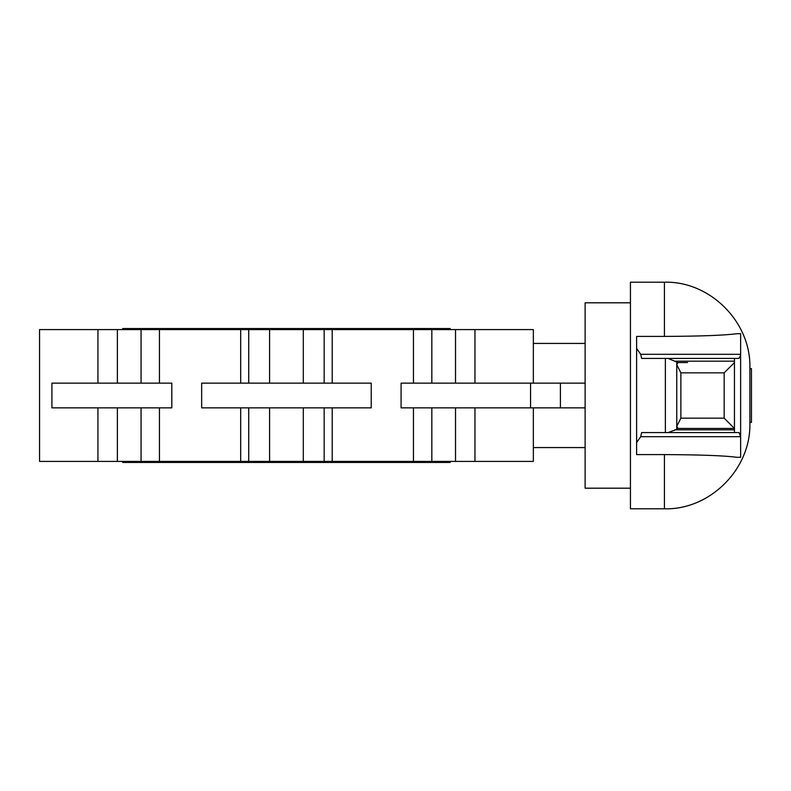 <?xml version="1.0" encoding="UTF-8"?>
<svg xmlns="http://www.w3.org/2000/svg" width="791" height="791" viewBox="0 0 791 791"><rect width="100%" height="100%" fill="white"/><g stroke="black" fill="none" stroke-linecap="round" stroke-linejoin="round"><path stroke-width="1.19" d="M636.617 454.588L636.617 442.565L640.7 436.701L740.633 436.701L740.633 457.307L736.817 457.307C725.08 455.675 700.945 454.766 664.42 454.588L636.617 454.588L636.617 336.412L664.42 336.412C700.984 336.234 725.11 335.325 736.817 333.693L740.633 333.693L740.633 355.159L739.061 358.422L734.453 358.422L734.453 362.545L724.16 372.838L680.873 372.838L676.75 364.602L677.986 362.545L668.029 358.422L641.62 358.422L640.7 354.299L636.617 348.435L636.617 336.412M664.42 508.791L630.437 508.791L630.437 282.209L664.42 282.209C709.26 280.864 750.916 321.186 749.908 367.696L749.908 423.304C750.916 469.814 709.26 510.136 664.42 508.791L664.42 454.588M640.7 354.299L740.633 354.299M680.873 418.162L724.16 418.162L734.453 428.455L677.986 428.455L676.75 426.398L680.873 418.162L680.873 372.838M640.7 436.701L641.62 432.578L668.029 432.578L676.75 429.375L676.75 428.455L685.886 428.455M687.537 428.455L734.453 428.455L734.453 432.578L739.061 432.578L740.633 436.701M676.75 429.375L676.75 428.455M668.029 432.578L734.453 432.578M668.029 358.422L734.453 358.422M687.537 362.545L677.986 362.545M676.75 362.545L676.75 361.625M734.453 428.455L734.453 362.545M740.633 435.841L740.633 355.159M676.75 426.398L676.75 364.602M749.908 368.616L751.45 368.616L751.45 422.384L749.908 422.384M450.198 329.59L450.198 328.552L122.694 328.552L122.694 329.59M450.198 461.41L450.198 462.448L122.694 462.448L122.694 461.41M630.437 302.805L585.122 302.805L585.122 488.195L630.437 488.195M533.342 383.141L533.342 329.59L39.55 329.59L39.55 461.41L533.342 461.41L533.342 407.859M585.122 383.141L401.086 383.141L401.086 407.859L585.122 407.859M201.665 383.141L371.226 383.141L371.226 407.859L201.665 407.859L201.665 383.141M51.919 383.141L171.815 383.141L171.815 407.859L51.919 407.859L51.919 383.141M664.42 336.412L664.42 282.209M674.832 429.829L734.453 429.829M674.832 361.171L734.453 361.171M724.16 418.162L724.16 372.838M665.369 432.578L665.369 358.422M530.553 383.141L530.553 407.859M560.414 383.141L560.414 407.859M474.956 407.859L474.956 461.41M455.517 407.859L455.517 461.41M431.827 407.859L431.827 461.41M332.21 329.59L332.21 383.141M332.21 407.859L332.21 461.41M324.162 407.859L324.162 461.41M303.299 407.859L303.299 461.41M269.593 407.859L269.593 461.41M248.73 407.859L248.73 461.41M240.682 407.859L240.682 461.41M240.682 329.59L240.682 383.141M141.065 407.859L141.065 461.41M117.375 407.859L117.375 461.41M97.936 407.859L97.936 461.41M97.936 329.59L97.936 383.141M117.375 329.59L117.375 383.141M141.065 329.59L141.065 383.141M248.73 329.59L248.73 383.141M269.593 329.59L269.593 383.141M303.299 329.59L303.299 383.141M324.162 329.59L324.162 383.141M431.827 329.59L431.827 383.141M455.517 329.59L455.517 383.141M474.956 329.59L474.956 383.141M676.75 428.574L676.75 362.426M413.446 329.59L413.446 383.141M413.446 407.859L413.446 461.41M159.446 329.59L159.446 383.141M159.446 407.859L159.446 461.41M533.342 447.568L585.122 447.568M533.342 343.432L585.122 343.432"/></g></svg>
